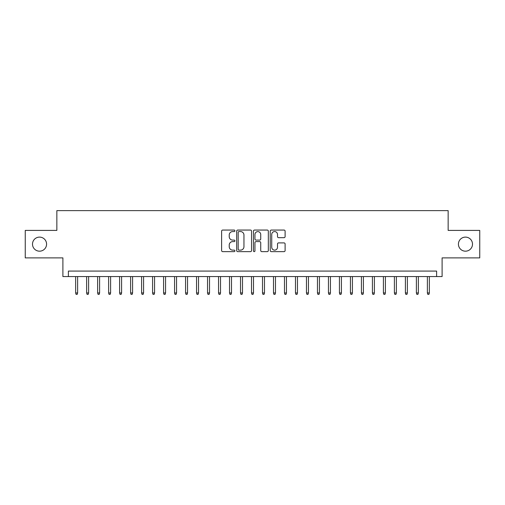 <?xml version="1.0" encoding="UTF-8"?>
<svg xmlns="http://www.w3.org/2000/svg" width="505" height="505" viewBox="0 0 505 505"><rect width="100%" height="100%" fill="white"/><g stroke="black" fill="none" stroke-linecap="round" stroke-linejoin="round"><path stroke-width="0.76" d="M234.913 230.817A0.757 0.757 0 0 0 234.156 230.059L222.699 230.059A1.079 1.079 0 0 0 221.619 231.139L221.619 250.562A1.079 1.079 0 0 0 222.699 251.635L234.156 251.635A0.757 0.757 0 0 0 234.913 250.884A0.757 0.757 0 0 0 234.156 250.126L232.672 250.126A3.453 3.453 0 0 1 229.226 246.674L229.226 245.058A3.453 3.453 0 0 1 232.672 241.605L234.156 241.605A0.757 0.757 0 0 0 234.913 240.847A0.757 0.757 0 0 0 234.156 240.096L232.672 240.096A3.453 3.453 0 0 1 229.226 236.643L229.226 235.021A3.453 3.453 0 0 1 232.672 231.568L234.156 231.568A0.757 0.757 0 0 0 234.913 230.817M458.426 244.149A7.032 7.032 0 0 0 465.459 251.181A7.032 7.032 0 0 0 472.497 244.149A7.032 7.032 0 0 0 465.459 237.11A7.032 7.032 0 0 0 458.426 244.149M32.503 244.149A7.032 7.032 0 0 0 39.541 251.181A7.032 7.032 0 0 0 46.574 244.149A7.032 7.032 0 0 0 39.541 237.11A7.032 7.032 0 0 0 32.503 244.149M284.031 237.666A1.079 1.079 0 0 0 285.11 236.586L285.11 231.139A1.079 1.079 0 0 0 284.031 230.059L271.299 230.059A1.079 1.079 0 0 0 270.219 231.139L270.219 250.562A1.079 1.079 0 0 0 271.299 251.635L284.031 251.635A1.079 1.079 0 0 0 285.11 250.562L285.11 243.978A1.079 1.079 0 0 0 284.031 242.899L278.583 242.899A1.079 1.079 0 0 0 277.504 243.978L277.504 247.242A2.885 2.885 0 0 1 274.619 250.126A2.885 2.885 0 0 1 271.734 247.242L271.734 234.459A2.885 2.885 0 0 1 274.619 231.568A2.885 2.885 0 0 1 277.504 234.459L277.504 236.586A1.079 1.079 0 0 0 278.583 237.666L284.031 237.666M436.61 276.57L442.102 276.57L442.102 257.885L479.75 257.885L479.75 230.406L448.15 230.406L448.15 210.623L56.85 210.623L56.85 230.406L25.25 230.406L25.25 257.885L62.898 257.885L62.898 276.57L436.61 276.57L436.61 271.078L68.39 271.078L68.39 276.57M251.553 231.139A1.079 1.079 0 0 0 250.48 230.059L237.748 230.059A1.079 1.079 0 0 0 236.668 231.139L236.668 250.562A1.079 1.079 0 0 0 237.748 251.635L250.48 251.635A1.079 1.079 0 0 0 251.553 250.562L251.553 231.139M254.52 230.059L267.252 230.059A1.079 1.079 0 0 1 268.332 231.139L268.332 250.562A1.079 1.079 0 0 1 267.252 251.635L261.805 251.635A1.079 1.079 0 0 1 260.725 250.562L260.725 242.684A1.079 1.079 0 0 0 259.646 241.605L256.035 241.605A1.079 1.079 0 0 0 254.956 242.684L254.956 250.884A0.757 0.757 0 0 1 254.198 251.635A0.757 0.757 0 0 1 253.447 250.884L253.447 231.139A1.079 1.079 0 0 1 254.52 230.059M238.934 231.568A0.757 0.757 0 0 0 238.177 232.325L238.177 249.375A0.757 0.757 0 0 0 238.934 250.126L240.5 250.126A3.453 3.453 0 0 0 243.953 246.674L243.953 235.021A3.453 3.453 0 0 0 240.5 231.568L238.934 231.568M260.725 234.509A2.885 2.885 0 0 0 257.84 231.625A2.885 2.885 0 0 0 254.956 234.509L254.956 239.016A1.079 1.079 0 0 0 256.035 240.096L259.646 240.096A1.079 1.079 0 0 0 260.725 239.016L260.725 234.509M77.625 292.95L77.183 294.377L76.085 294.377L75.649 292.95L77.625 292.95L77.625 276.57M75.649 292.95L75.649 276.57M88.615 292.95L88.179 294.377L87.075 294.377L86.639 292.95L88.615 292.95L88.615 276.57M86.639 292.95L86.639 276.57M99.605 292.95L99.169 294.377L98.071 294.377L97.629 292.95L99.605 292.95L99.605 276.57M97.629 292.95L97.629 276.57M110.601 292.95L110.159 294.377L109.061 294.377L108.619 292.95L110.601 292.95L110.601 276.57M108.619 292.95L108.619 276.57M121.591 292.95L121.149 294.377L120.051 294.377L119.609 292.95L121.591 292.95L121.591 276.57M119.609 292.95L119.609 276.57M132.581 292.95L132.14 294.377L131.041 294.377L130.606 292.95L132.581 292.95L132.581 276.57M130.606 292.95L130.606 276.57M143.571 292.95L143.136 294.377L142.038 294.377L141.596 292.95L143.571 292.95L143.571 276.57M141.596 292.95L141.596 276.57M154.568 292.95L154.126 294.377L153.028 294.377L152.586 292.95L154.568 292.95L154.568 276.57M152.586 292.95L152.586 276.57M165.558 292.95L165.116 294.377L164.018 294.377L163.576 292.95L165.558 292.95L165.558 276.57M163.576 292.95L163.576 276.57M176.548 292.95L176.106 294.377L175.008 294.377L174.572 292.95L176.548 292.95L176.548 276.57M174.572 292.95L174.572 276.57M187.538 292.95L187.102 294.377L186.004 294.377L185.562 292.95L187.538 292.95L187.538 276.57M185.562 292.95L185.562 276.57M198.534 292.95L198.093 294.377L196.994 294.377L196.552 292.95L198.534 292.95L198.534 276.57M196.552 292.95L196.552 276.57M209.524 292.95L209.083 294.377L207.984 294.377L207.542 292.95L209.524 292.95L209.524 276.57M207.542 292.95L207.542 276.57M220.515 292.95L220.073 294.377L218.974 294.377L218.539 292.95L220.515 292.95L220.515 276.57M218.539 292.95L218.539 276.57M231.505 292.95L231.069 294.377L229.964 294.377L229.529 292.95L231.505 292.95L231.505 276.57M229.529 292.95L229.529 276.57M242.495 292.95L242.059 294.377L240.961 294.377L240.519 292.95L242.495 292.95L242.495 276.57M240.519 292.95L240.519 276.57M253.491 292.95L253.049 294.377L251.951 294.377L251.509 292.95L253.491 292.95L253.491 276.57M251.509 292.95L251.509 276.57M264.481 292.95L264.039 294.377L262.941 294.377L262.505 292.95L264.481 292.95L264.481 276.57M262.505 292.95L262.505 276.57M275.471 292.95L275.036 294.377L273.931 294.377L273.495 292.95L275.471 292.95L275.471 276.57M273.495 292.95L273.495 276.57M286.461 292.95L286.026 294.377L284.927 294.377L284.485 292.95L286.461 292.95L286.461 276.57M284.485 292.95L284.485 276.57M297.458 292.95L297.016 294.377L295.917 294.377L295.475 292.95L297.458 292.95L297.458 276.57M295.475 292.95L295.475 276.57M308.448 292.95L308.006 294.377L306.907 294.377L306.466 292.95L308.448 292.95L308.448 276.57M306.466 292.95L306.466 276.57M319.438 292.95L318.996 294.377L317.897 294.377L317.462 292.95L319.438 292.95L319.438 276.57M317.462 292.95L317.462 276.57M330.428 292.95L329.992 294.377L328.894 294.377L328.452 292.95L330.428 292.95L330.428 276.57M328.452 292.95L328.452 276.57M341.424 292.95L340.982 294.377L339.884 294.377L339.442 292.95L341.424 292.95L341.424 276.57M339.442 292.95L339.442 276.57M352.414 292.95L351.972 294.377L350.874 294.377L350.432 292.95L352.414 292.95L352.414 276.57M350.432 292.95L350.432 276.57M363.404 292.95L362.962 294.377L361.864 294.377L361.428 292.95L363.404 292.95L363.404 276.57M361.428 292.95L361.428 276.57M374.394 292.95L373.959 294.377L372.86 294.377L372.419 292.95L374.394 292.95L374.394 276.57M372.419 292.95L372.419 276.57M385.391 292.95L384.949 294.377L383.851 294.377L383.409 292.95L385.391 292.95L385.391 276.57M383.409 292.95L383.409 276.57M396.381 292.95L395.939 294.377L394.841 294.377L394.399 292.95L396.381 292.95L396.381 276.57M394.399 292.95L394.399 276.57M407.371 292.95L406.929 294.377L405.831 294.377L405.395 292.95L407.371 292.95L407.371 276.57M405.395 292.95L405.395 276.57M418.361 292.95L417.925 294.377L416.821 294.377L416.385 292.95L418.361 292.95L418.361 276.57M416.385 292.95L416.385 276.57M429.351 292.95L428.915 294.377L427.817 294.377L427.375 292.95L429.351 292.95L429.351 276.57M427.375 292.95L427.375 276.57"/></g></svg>
